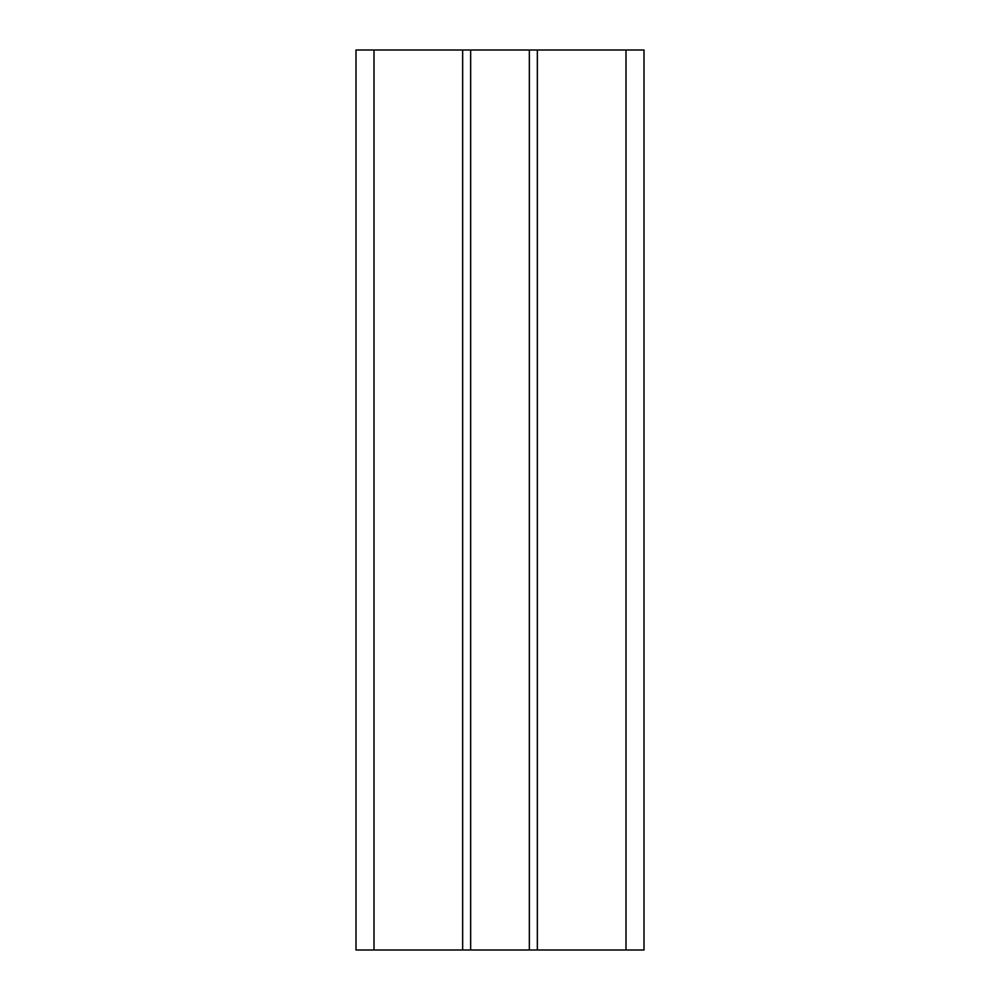 <?xml version="1.0" encoding="UTF-8"?>
<svg xmlns="http://www.w3.org/2000/svg" width="1000" height="1000" viewBox="0 0 1000 1000"><rect width="100%" height="100%" fill="white"/><g stroke="black" fill="none" stroke-linecap="round" stroke-linejoin="round"><path stroke-width="1.5" d="M644 950L356 950L356 50L644 50L644 950L644 50M537.35 950L537.35 50M462.65 950L462.65 50L462.65 950M626 950L626 50M529.35 950L529.35 50M470.65 950L470.65 50M374 950L374 50"/></g></svg>
